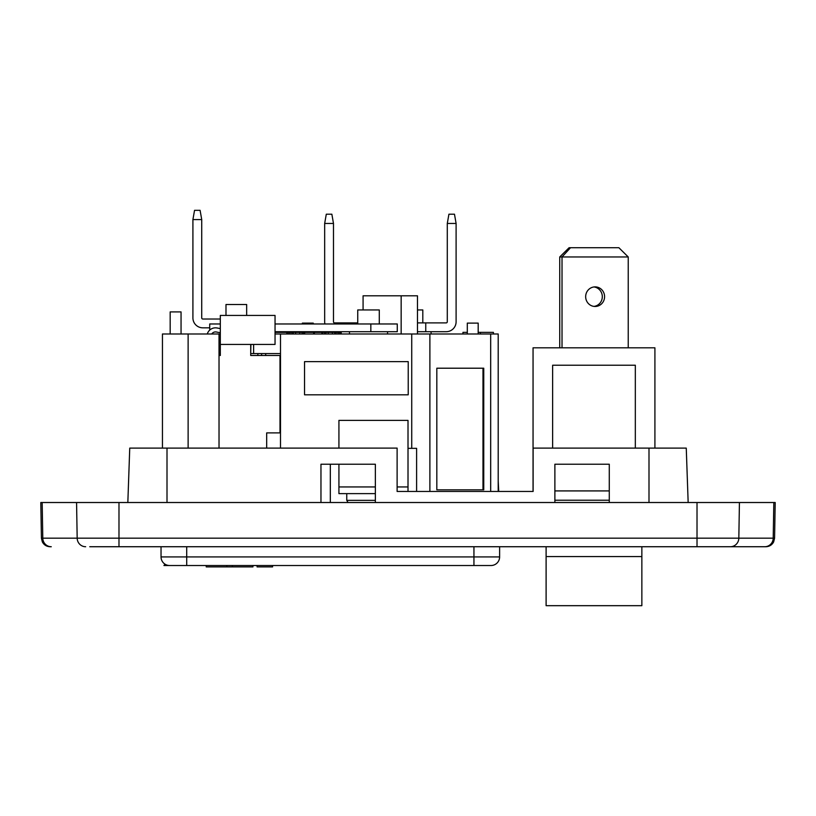 <?xml version="1.0" encoding="UTF-8"?>
<svg xmlns="http://www.w3.org/2000/svg" width="816" height="816" viewBox="0 0 816 816"><rect width="100%" height="100%" fill="white"/><g stroke="black" fill="none" stroke-linecap="round" stroke-linejoin="round"><path stroke-width="1.22" d="M688.163 502.513L686.256 448.106L648.995 448.106L648.995 502.513L609.277 502.513L609.277 464.222L554.88 464.222L554.88 502.513L375.36 502.513L375.36 464.222L320.963 464.222L320.963 502.513L167.005 502.513L167.005 448.106L129.744 448.106L127.837 502.513M375.36 486.948L338.926 486.948L338.926 464.222L330.327 464.222L330.327 502.513M167.005 448.106L397.117 448.106L397.117 491.456L533.123 491.456L533.123 448.106L648.995 448.106M89.76 546.73L764.735 546.73A8.701 8.486 -90 0 0 773.211 538.172L774.578 538.172L773.639 541.946C771.956 544.996 769.366 546.598 765.877 546.73L726.24 546.73M774.578 538.172L775.2 502.513L40.8 502.513L41.422 538.172L42.789 538.172L42.177 502.513M41.422 538.172L42.361 541.946C44.044 544.996 46.634 546.598 50.123 546.73L51.265 546.73A8.701 8.486 -90 0 1 42.789 538.172L77.173 538.172A8.701 8.486 90 0 0 85.66 546.73M654.911 448.106L654.911 347.81L533.052 347.81L533.052 491.456L498.709 491.456L498.209 480.981M604.585 296.677A9.792 9.455 -90 0 1 595.119 306.469A9.792 9.455 -90 0 1 585.664 296.677A9.792 9.455 -90 0 1 595.119 286.885A9.792 9.455 -90 0 1 604.585 296.677M593.987 286.957A9.792 9.455 -90 0 1 593.987 306.398M570.527 247.717L569.089 247.717L559.735 256.958L562.02 256.958L570.527 247.717L618.875 247.717L628.228 256.958L628.228 347.81M562.02 347.81L562.02 256.958L628.228 256.958M559.735 347.81L559.735 256.958M552.636 448.106L552.636 365.221L635.327 365.221L635.327 448.106M609.277 500.228L554.88 500.228M609.277 490.916L554.88 490.916M546.108 546.73L546.108 556.573L641.855 556.573L641.855 546.73M546.108 556.573L546.108 605.676L641.855 605.676L641.855 556.573M422.81 322.891L422.81 309.947L417.476 309.947M431.072 333.989L431.072 331.704M341.21 333.989L341.21 332.357L299.768 332.357L299.768 333.989M313.619 332.357L313.619 333.989M314.313 332.357L314.313 333.989M299.768 332.357L286.804 332.357L286.804 333.989M287.273 332.357L287.273 333.989M288.66 332.357L288.66 333.989M290.047 332.357L290.047 333.989M291.904 332.357L291.904 333.989M293.291 332.357L293.291 333.989M295.606 332.357L295.606 333.989M302.083 332.357L302.083 333.989M303.47 332.357L303.47 333.989M322.687 332.357L322.687 333.989M324.544 332.357L324.544 333.989M325.931 332.357L325.931 333.989M328.246 332.357L328.246 333.989M332.408 332.357L332.408 333.989M334.723 332.357L334.723 333.989M336.11 332.357L336.11 333.989M337.967 332.357L337.967 333.989M339.354 332.357L339.354 333.989M340.741 332.357L340.741 333.989M467.303 332.357L462.958 332.357L462.958 333.989M493.415 333.989L493.415 332.357L478.186 332.357M480.359 332.357L480.359 333.989M275.043 332.357L286.804 332.357M181.05 333.989L181.05 311.906L170.177 311.906L170.177 333.989M313.242 323.972L313.242 323.116L302.369 323.116L302.369 323.972M302.369 331.704L302.369 332.357M313.242 331.704L313.242 332.357M216.403 332.01A4.478 4.478 0 0 0 211.742 333.989A4.478 4.478 0 0 1 216.403 332.01A101.021 101.021 0 0 0 220.32 332.714M265.7 353.573L265.7 355.49L265.7 353.573M467.303 333.989L467.303 323.116L478.186 323.116L478.186 333.989M401.156 333.989L401.156 295.8L417.476 295.8L417.476 333.989M401.156 295.8L363.079 295.8L363.079 309.947M436.825 368.21L482.98 368.21L482.98 489.845L436.825 489.845L436.825 368.21L483.755 368.21L483.755 489.845L436.825 489.845M257.866 355.49L257.866 353.573M246.656 315.425L246.656 304.511L225.991 304.511L225.991 315.425M261.61 353.573L261.61 355.49M207.295 333.989A8.568 8.568 0 0 1 217.209 328.001L217.178 327.991M275.043 331.704L397.27 331.704L397.27 323.972L275.043 323.972M217.841 328.124L220.32 328.573A96.931 96.931 0 0 1 217.209 328.001M220.32 323.972L209.722 323.972L209.722 330.092M379.287 323.972L379.287 309.947L357.745 309.947L357.745 323.972M387.559 333.989L387.559 331.704M346.759 493.619L346.759 500.351L348.055 502.513M375.36 500.351L346.759 500.351M349.472 331.704L349.472 333.989M357.745 322.891L334.57 322.891A1.091 1.091 0 0 1 333.479 321.81L333.479 223.451L331.857 214.2L326.298 214.2L324.666 223.451L324.666 321.81A9.904 9.904 0 0 0 324.911 323.972M333.479 223.451L324.666 223.451M355.021 323.972L355.021 322.891M413.998 565.519L479.318 565.519L413.998 565.519M304.541 394.811L304.541 361.631L408.224 361.631L408.224 394.811L304.541 394.811M375.36 493.619L338.926 493.619L338.926 486.948M397.117 486.948L408.01 486.948L408.01 420.383L338.926 420.383L338.926 448.106M408.01 491.456L408.01 486.948M408.01 448.341L416.609 448.341L416.609 491.456M498.209 491.456L498.209 333.989L280.5 333.989L280.5 448.106M162.445 448.106L162.445 333.989L188.129 333.989L188.129 448.106M219.025 448.106L219.025 333.989L188.129 333.989M219.025 353.573L220.32 353.573M220.32 333.989L219.025 333.989M280.5 333.989L275.043 333.989M250.9 344.434L250.716 353.573M250.9 353.573L280.5 353.573M253.623 344.434L253.623 353.573M266.679 448.106L266.679 432.888L280.5 432.888M165.005 564.172L163.945 565.519L491.028 565.519A8.599 8.599 0 0 0 499.616 556.92L499.616 546.73M473.943 546.73L473.943 565.519L186.711 565.519L186.711 546.73M186.711 565.519L169.626 565.519A8.599 8.599 0 0 1 161.038 556.92L161.038 546.73M425.758 322.891L425.758 331.704L446.199 331.704A9.904 9.904 0 0 0 456.103 321.81L456.103 223.451L447.29 223.451L447.29 321.81A1.091 1.091 0 0 1 446.199 322.891L417.476 322.891M417.476 331.704L425.758 331.704M456.103 223.451L454.471 214.2L448.922 214.2L447.29 223.451M209.722 327.828L202.817 327.828A9.904 9.904 0 0 1 192.913 317.924L192.913 219.575L201.725 219.575L200.093 210.324L194.545 210.324L192.913 219.575M220.32 319.015L202.817 319.015A1.091 1.091 0 0 1 201.725 317.924L201.725 219.575M257.081 565.519L257.081 566.896L272.575 566.896L272.575 565.519M252.929 565.519L252.929 566.896L232.346 566.896L232.346 565.519M226.817 565.519L226.817 566.896L232.346 566.896M226.817 566.896L206.224 566.896L206.224 565.519M219.025 355.49L220.32 355.49L220.32 315.425L275.043 315.425L275.043 344.434L220.32 344.434M250.716 344.434L250.716 355.49L280.01 355.49L280.01 432.888M118.983 546.73L118.983 538.172L77.173 538.172L76.571 502.513M118.983 502.513L118.983 538.172L697.017 538.172L697.017 546.73M730.34 546.73A8.701 8.486 -90 0 0 738.827 538.172L739.429 502.513M697.017 502.513L697.017 538.172L773.211 538.172L773.823 502.513M370.841 331.704L370.841 323.972M411.733 448.341L411.733 333.989M429.889 491.456L429.889 333.989M490.681 491.456L490.681 333.989M491.028 565.519A8.599 8.599 0 0 0 499.616 556.92L161.038 556.92M304.654 332.357L304.654 333.989M321.892 332.357L321.892 333.989"/></g></svg>
